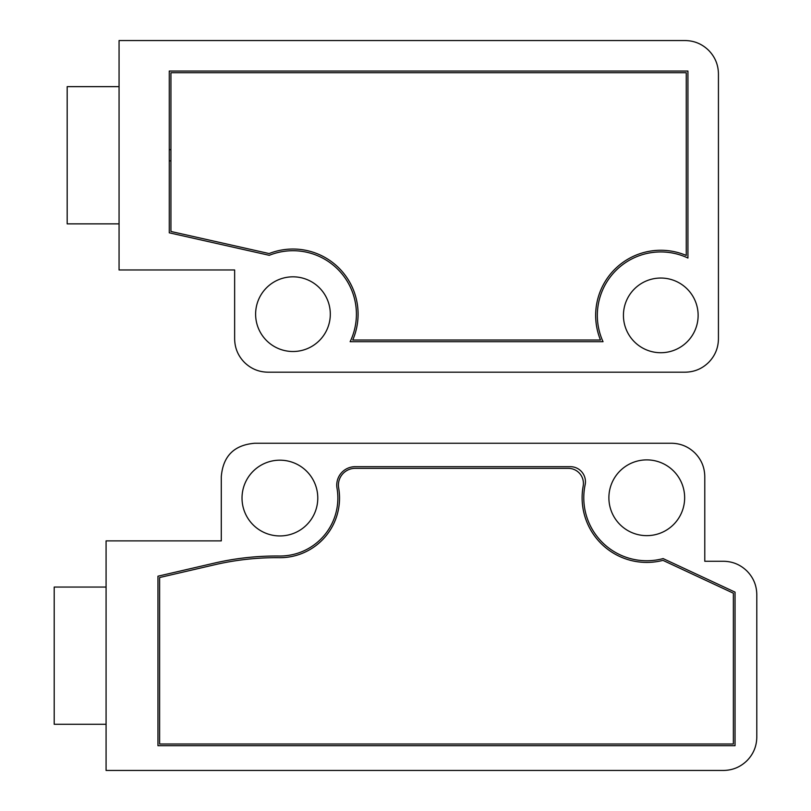 <?xml version="1.0" encoding="UTF-8"?>
<svg xmlns="http://www.w3.org/2000/svg" width="811" height="811" viewBox="0 0 811 811"><rect width="100%" height="100%" fill="white"/><g stroke="black" fill="none" stroke-linecap="round" stroke-linejoin="round"><path stroke-width="1.22" d="M355.157 468.352L568.359 468.352A15.064 15.064 0 0 1 583.17 486.124A64.657 64.657 0 0 0 662.952 560.36L733.367 593.196L733.367 744.011L159.625 744.011L159.625 577.533L214.763 564.74A272.77 272.77 0 0 1 276.419 557.674A272.77 272.77 0 0 1 279.278 557.694A59.629 59.629 0 0 0 338.663 487.928A16.737 16.737 0 0 1 355.157 468.352M269.12 253.559A65.123 65.123 0 0 1 352.734 340.022L600.495 340.022A65.123 65.123 0 0 1 686.258 255.455L686.258 72.726L170.939 72.726L170.939 231.47L269.12 253.559M268.096 372.188L684.981 372.188C694.175 372.087 702.062 368.823 708.642 362.395C715.069 355.816 718.333 347.929 718.434 338.734L718.434 74.014C718.333 64.809 715.069 56.922 708.642 50.353C702.062 43.926 694.175 40.651 684.981 40.55L119.065 40.55L119.065 269.972L234.643 269.972L234.643 338.734C234.744 347.929 238.008 355.816 244.435 362.395C251.015 368.823 258.902 372.087 268.096 372.188M119.065 223.866L67.181 223.866L67.181 86.645L119.065 86.645M170.939 149.67L169.266 149.67M169.266 160.852L170.939 160.852M169.266 71.054L169.266 232.808L269.262 255.313A63.451 63.451 0 0 1 350.129 341.695L603.039 341.695A63.451 63.451 0 0 1 687.931 258.04L687.931 71.054L169.266 71.054M698.129 315.388A37.347 37.347 0 0 1 660.783 352.724A37.347 37.347 0 0 1 623.436 315.388A37.347 37.347 0 0 1 660.783 278.041A37.347 37.347 0 0 1 698.129 315.388M330.31 314.161A37.347 37.347 0 0 1 292.964 351.508A37.347 37.347 0 0 1 255.617 314.161A37.347 37.347 0 0 1 292.964 276.825A37.347 37.347 0 0 1 330.31 314.161M106.079 770.45L106.079 540.886L221.291 540.886L221.291 476.726C222.984 456.106 234.146 444.945 254.766 443.252L671.315 443.252C680.52 443.353 688.407 446.618 694.976 453.045C701.414 459.624 704.678 467.511 704.779 476.706L704.779 561.273L723.341 561.273C732.536 561.374 740.423 564.649 747.002 571.076C753.429 577.645 756.693 585.532 756.795 594.737L756.795 736.986C756.693 746.191 753.429 754.078 747.002 760.647C740.423 767.074 732.536 770.349 723.341 770.45L106.079 770.45M279.907 535.939A37.874 37.874 0 0 1 242.023 498.066A37.874 37.874 0 0 1 279.907 460.182A37.874 37.874 0 0 1 317.78 498.066A37.874 37.874 0 0 1 279.907 535.939M646.762 535.645A37.874 37.874 0 0 1 608.889 497.772A37.874 37.874 0 0 1 646.762 459.888A37.874 37.874 0 0 1 684.646 497.772A37.874 37.874 0 0 1 646.762 535.645M337.021 488.212A18.41 18.41 0 0 1 355.157 466.68L570.386 466.68A15.064 15.064 0 0 1 585.126 484.836A62.974 62.974 0 0 0 663.114 558.586L735.04 592.131L735.04 745.684L157.952 745.684L157.952 576.205L214.378 563.108A274.442 274.442 0 0 1 279.298 556.022A57.956 57.956 0 0 0 337.021 488.212M106.079 724.284L54.205 724.284L54.205 587.052L106.079 587.052"/></g></svg>
